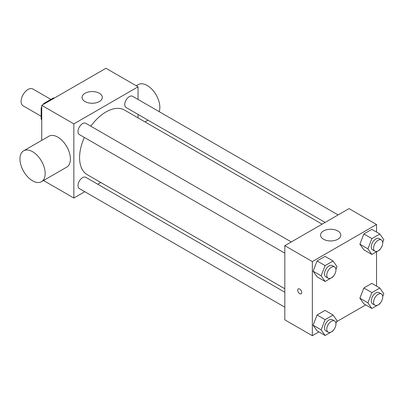 <?xml version="1.0" encoding="UTF-8"?>
<svg xmlns="http://www.w3.org/2000/svg" width="404" height="404" viewBox="0 0 404 404"><rect width="100%" height="100%" fill="white"/><g stroke="black" fill="none" stroke-linecap="round" stroke-linejoin="round"><path stroke-width="0.61" d="M50.899 99.404L32.85 88.981A9.731 5.616 120 0 0 25.351 91.587A9.731 5.616 120 0 0 21.104 101.379A9.731 5.616 120 0 0 23.119 105.833L41.168 116.256M44.369 103.833L43.794 103.505L53.449 97.93A12.559 7.252 120 0 1 54.237 98.137M41.743 119.528L41.168 119.2A12.559 7.252 120 0 0 41.743 119.776M41.168 119.2L41.168 108.055A12.559 7.252 120 0 1 41.743 106.813M43.794 103.505A12.559 7.252 120 0 0 43.011 104.621M41.743 108.383L41.168 108.055M54.02 98.263L53.449 97.93M41.743 140.36L41.743 105.353L105.949 68.281L138.057 86.815L138.057 99.45M84.79 191.713L73.846 198.031L43.526 180.522M100.763 182.492L97.763 184.224M284.82 253.177L79.32 134.537A6.484 3.747 -60 0 1 79.32 127.048A6.484 3.747 -60 0 1 85.805 123.301L291.304 241.946M284.82 307.197L79.32 188.552A6.484 3.747 -60 0 1 79.32 181.063A6.484 3.747 -60 0 1 85.805 177.321L284.82 292.218M138.057 114.428L138.057 117.892M73.846 198.031L73.846 123.887L138.057 86.815M325.114 222.427L126.099 107.525A6.484 3.747 -60 0 1 126.099 100.035A6.484 3.747 -60 0 1 132.583 96.293L338.082 214.938M284.82 288.754L87.304 174.72A37.294 21.533 -60 0 1 84.345 137.436M90.829 126.205A37.294 21.533 -60 0 1 124.599 110.125L322.114 224.159M23.654 150.808L48.879 136.244A17.837 10.297 60 0 1 66.716 146.541A17.837 10.297 60 0 1 66.716 167.135L41.486 181.699A17.837 10.297 -120 0 0 41.491 161.105A17.837 10.297 -120 0 0 23.654 150.808A17.837 10.297 -120 0 0 20.917 165.1A17.837 10.297 -120 0 0 32.572 180.815A17.837 10.297 -120 0 0 41.486 181.699M73.846 123.887L41.743 105.353M99.359 93.268A10.135 5.853 180 0 1 102.328 97.409A10.135 5.853 180 0 1 92.193 103.257A10.135 5.853 180 0 1 82.057 97.409A10.135 5.853 180 0 1 88.314 92.001A10.135 5.853 180 0 1 99.359 93.268M136.269 85.784L138.309 84.608A17.837 10.297 60 0 1 147.228 85.491A17.837 10.297 60 0 1 159.171 111.64M318.913 331.921L312.337 335.719L284.82 319.832L284.82 245.688L349.026 208.621L376.543 224.508L376.543 232.103M365.691 304.914L336.623 321.695M363.858 249.839L359.888 244.188L363.858 233.951L371.801 229.361L363.858 233.951L359.888 244.188L363.858 249.839L371.882 254.469L367.913 248.819L371.882 238.582L379.826 233.997L383.8 239.648L382.714 242.44M317.079 330.861L313.105 325.21L317.079 314.974L325.023 310.388L317.079 314.974L313.105 325.21L317.079 330.861L325.104 335.497L321.13 329.846L325.104 319.609L333.048 315.024L337.022 320.675L335.936 323.468M376.543 251.778L376.543 286.118M312.337 335.719L312.337 261.575L376.543 224.508M363.858 303.853L359.888 298.202L363.858 287.966L371.801 283.381L363.858 287.966L359.888 298.202L363.858 303.853L371.882 308.489L367.913 302.838L371.882 292.602L379.826 288.017L383.8 293.663L382.714 296.455M317.079 276.846L313.105 271.195L317.079 260.959L325.023 256.373L317.079 260.959L313.105 271.195L317.079 276.846L325.104 281.477L321.13 275.826L325.104 265.59L333.048 261.004L337.022 266.655L335.936 269.448M312.337 261.575L284.82 245.688M323.513 239.234A10.135 5.853 180 0 1 320.549 235.098A10.135 5.853 180 0 1 330.679 229.245A10.135 5.853 180 0 1 340.814 235.098A10.135 5.853 180 0 1 334.557 240.506A10.135 5.853 180 0 1 323.513 239.234M301.727 292.526A2.838 1.636 60 0 1 301.142 293.824A2.838 1.636 60 0 1 298.304 292.183A2.838 1.636 60 0 1 298.304 288.911A2.838 1.636 60 0 1 300.49 289.668A2.838 1.636 60 0 1 301.727 292.526M301.142 293.824A2.838 1.636 60 0 1 298.309 292.183A2.838 1.636 60 0 1 298.304 288.911M333.29 276.265L333.048 276.892L325.104 281.477M334.613 266.948L332.32 265.625A6.484 3.747 120 0 0 327.321 267.362A6.484 3.747 120 0 0 324.488 273.892A6.484 3.747 120 0 0 325.831 276.861L328.124 278.184A6.484 3.747 120 0 0 334.613 274.437A6.484 3.747 120 0 0 334.613 266.948A6.484 3.747 120 0 0 329.614 268.685A6.484 3.747 120 0 0 326.78 275.215A6.484 3.747 120 0 0 328.124 278.184M321.135 275.826L313.105 271.195M325.104 265.59L317.079 260.959M333.048 261.004L325.023 256.373M380.073 249.258L379.826 249.884L371.882 254.469M381.391 239.941L379.098 238.618A6.484 3.747 120 0 0 374.099 240.355A6.484 3.747 120 0 0 371.271 246.879A6.484 3.747 120 0 0 372.614 249.849L374.907 251.177A6.484 3.747 120 0 0 381.391 247.43A6.484 3.747 120 0 0 381.391 239.941A6.484 3.747 120 0 0 376.397 241.678A6.484 3.747 120 0 0 373.564 248.208A6.484 3.747 120 0 0 374.907 251.177M367.913 248.819L359.888 244.188M371.882 238.582L363.858 233.951M379.826 233.997L371.801 229.361M333.29 330.28L333.048 330.911L325.104 335.497M334.613 320.968L332.32 319.645A6.484 3.747 120 0 0 327.321 321.382A6.484 3.747 120 0 0 324.488 327.907A6.484 3.747 120 0 0 325.831 330.876L328.124 332.199A6.484 3.747 120 0 0 334.613 328.457A6.484 3.747 120 0 0 334.613 320.968A6.484 3.747 120 0 0 329.614 322.705A6.484 3.747 120 0 0 326.78 329.23A6.484 3.747 120 0 0 328.124 332.199M321.135 329.846L313.105 325.21M325.104 319.609L317.079 314.974M333.048 315.024L325.023 310.388M380.073 303.273L379.826 303.904L371.882 308.489M381.391 293.961L379.098 292.632A6.484 3.747 120 0 0 374.099 294.37A6.484 3.747 120 0 0 371.271 300.899A6.484 3.747 120 0 0 372.614 303.869L374.907 305.192A6.484 3.747 120 0 0 381.391 301.45A6.484 3.747 120 0 0 381.391 293.961A6.484 3.747 120 0 0 376.397 295.698A6.484 3.747 120 0 0 373.564 302.222A6.484 3.747 120 0 0 374.907 305.192M367.913 302.838L359.888 298.202M371.882 292.602L363.858 287.966M379.826 288.017L371.801 283.381M148.031 120.19L145.031 121.922"/></g></svg>
